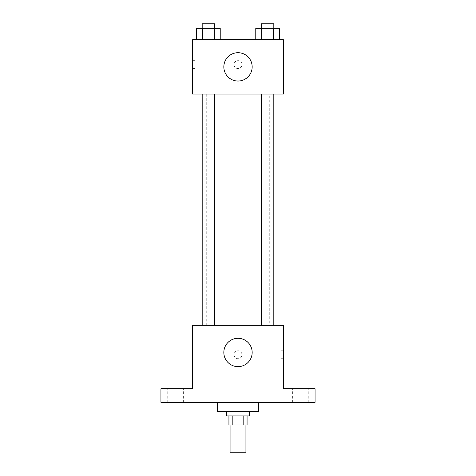<?xml version="1.0" encoding="UTF-8"?>
<svg xmlns="http://www.w3.org/2000/svg" width="476" height="476" viewBox="0 0 476 476"><rect width="100%" height="100%" fill="white"/><g stroke="black" fill="none" stroke-linecap="round" stroke-linejoin="round"><path stroke-width="0.36" stroke-dasharray="2.38 1.78" d="M245.931 452.2L230.069 452.2M245.931 425.003L230.069 425.003L245.931 425.003M232.187 425.003L228.932 425.003L228.932 415.935L232.187 415.935L232.187 425.003L247.068 425.003L247.068 415.935L243.813 415.935L243.813 425.003M232.187 415.935L228.932 415.935M243.813 415.935L247.068 415.935M226.665 415.935L249.335 415.935M238 411.401L226.665 411.401L238 411.401M258.403 411.401L217.597 411.401M258.403 402.333L217.597 402.333L258.403 402.333M175.668 402.333L167.725 402.333L175.668 402.333M300.332 402.333L308.275 402.333L300.332 402.333M160.936 402.333L315.064 402.333L315.064 388.731L283.333 388.731L283.333 325.269L192.667 325.269L192.667 388.731L160.936 388.731L160.936 402.333M241.969 354.733A3.969 3.969 0 0 0 236.019 351.3A3.969 3.969 0 0 0 236.019 358.166A3.969 3.969 0 0 0 241.969 354.733A3.969 3.969 0 0 0 236.019 351.3A3.969 3.969 0 0 0 236.019 358.166A3.969 3.969 0 0 0 241.969 354.733M300.332 388.731L308.275 388.731L300.332 388.731M175.668 388.731L167.725 388.731L175.668 388.731M269.731 325.269L206.269 325.269L269.731 325.269L269.731 94.069L206.269 94.069L269.731 94.069M214.7 325.269L202.187 325.269L214.7 325.269L202.187 325.269L214.7 325.269L214.7 94.069L202.187 94.069L214.7 94.069M273.813 325.269L261.3 325.269L273.813 325.269L261.3 325.269L273.813 325.269L273.813 94.069L261.3 94.069L273.813 94.069M192.667 358.702L192.673 350.764L192.667 358.702M283.333 350.764L283.333 358.702L283.333 350.764L281.048 350.764L281.048 358.702L281.048 350.764M252.167 352.466A14.167 14.167 0 0 1 230.919 364.735A14.167 14.167 0 0 1 230.919 340.197A14.167 14.167 0 0 1 252.167 352.466M192.667 94.069L283.333 94.069L283.333 39.669L192.667 39.669L192.667 94.069M241.969 64.599A3.969 3.969 0 0 0 236.019 61.166A3.969 3.969 0 0 0 236.019 68.032A3.969 3.969 0 0 0 241.969 64.599A3.969 3.969 0 0 0 236.019 61.166A3.969 3.969 0 0 0 236.019 68.032A3.969 3.969 0 0 0 241.969 64.599M196.665 39.669L196.665 28.334L202.556 28.334L202.556 39.669L196.665 39.669L220.221 39.669L196.665 39.669L220.221 39.669L196.665 39.669L220.221 39.669L196.665 39.669L202.556 39.669L202.556 28.334L220.221 28.334L214.331 28.334L214.331 39.669L214.331 28.334L196.665 28.334L220.221 28.334L220.221 39.669M255.779 39.669L255.779 28.334L261.669 28.334L261.669 39.669L255.779 39.669L279.335 39.669L255.779 39.669L279.335 39.669L255.779 39.669L279.335 39.669L255.779 39.669L261.669 39.669L261.669 28.334L279.335 28.334L273.444 28.334L273.444 39.669L273.444 28.334L255.779 28.334L279.335 28.334L279.335 39.669M192.667 68.568L192.667 60.63L192.667 68.568L194.952 68.568L194.952 60.63L194.952 68.568M283.333 60.63L283.327 68.568L283.333 60.63M252.167 66.866A14.167 14.167 0 0 1 230.919 79.135A14.167 14.167 0 0 1 230.919 54.597A14.167 14.167 0 0 1 252.167 66.866M273.813 28.334L261.3 28.334L273.813 28.334L261.3 28.334L273.813 28.334L273.813 23.8L261.3 23.8L273.813 23.8L261.3 23.8L261.3 28.334M214.7 28.334L202.187 28.334L214.7 28.334L202.187 28.334L214.7 28.334L214.7 23.8L202.187 23.8L214.7 23.8L202.187 23.8L202.187 28.334M273.444 28.334L273.444 39.669M261.669 28.334L261.669 39.669M214.331 28.334L214.331 39.669M202.556 28.334L202.556 39.669M183.611 402.333L183.611 388.731L183.611 402.333M167.725 402.333L167.725 388.731L167.725 402.333M308.275 402.333L308.275 388.731L308.275 402.333M292.389 402.333L292.389 388.731L292.389 402.333M281.048 358.702L283.333 358.702M206.269 94.069L206.269 325.269M202.187 94.069L202.187 325.269M261.3 94.069L261.3 325.269M194.952 60.63L192.667 60.63"/><path stroke-width="0.71" d="M230.069 425.003L230.069 452.2L245.931 452.2L245.931 425.003M243.813 415.935L243.813 425.003L228.932 425.003L228.932 415.935M243.813 425.003L247.068 425.003L247.068 415.935M249.335 411.401L249.335 415.935L226.665 415.935L226.665 411.401M232.187 415.935L232.187 425.003M217.597 402.333L217.597 411.401L258.403 411.401L258.403 402.333M315.064 402.333L160.936 402.333L160.936 388.731L192.667 388.731L192.667 325.269L283.333 325.269L283.333 388.731L315.064 388.731L315.064 402.333M252.167 352.466A14.167 14.167 0 0 1 230.919 364.735A14.167 14.167 0 0 1 230.919 340.197A14.167 14.167 0 0 1 252.167 352.466M261.3 325.269L261.3 94.069M214.7 94.069L214.7 325.269M283.333 94.069L192.667 94.069L192.667 39.669L283.333 39.669L283.333 94.069M252.167 66.866A14.167 14.167 0 0 1 230.919 79.135A14.167 14.167 0 0 1 230.919 54.597A14.167 14.167 0 0 1 252.167 66.866M279.335 39.669L279.335 28.334L255.779 28.334L255.779 39.669M273.444 28.334L273.444 39.669M261.669 28.334L261.669 39.669M261.3 28.334L261.3 23.8L273.813 23.8L273.813 28.334M220.221 39.669L220.221 28.334L196.665 28.334L196.665 39.669M214.331 28.334L214.331 39.669M202.556 28.334L202.556 39.669M202.187 28.334L202.187 23.8L214.7 23.8L214.7 28.334M273.813 325.269L273.813 94.069M202.187 94.069L202.187 325.269"/></g></svg>

